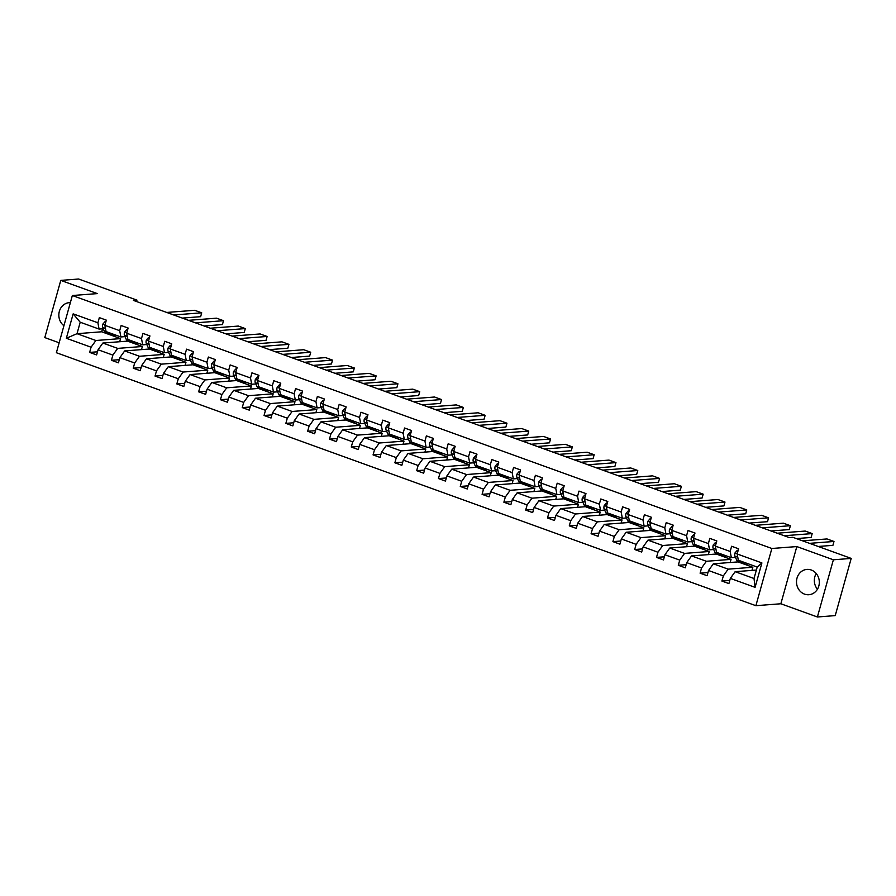 <?xml version="1.0" encoding="UTF-8"?>
<svg xmlns="http://www.w3.org/2000/svg" width="896" height="896" viewBox="0 0 896 896"><rect width="100%" height="100%" fill="white"/><g stroke="black" fill="none" stroke-linecap="round" stroke-linejoin="round"><path stroke-width="1.34" d="M811.283 570.013A12.69 11.402 -94.4 0 0 806.938 569.408A12.69 11.402 -94.4 0 0 796.566 580.507A12.69 11.402 -94.4 0 0 804.541 594.126A12.69 11.402 -94.4 0 0 808.886 594.72A12.69 11.402 -94.4 0 0 819.258 583.632A12.69 11.402 -94.4 0 0 811.283 570.013M816.222 573.53A12.69 11.402 -94.4 0 0 817.432 589.232M70.37 302.624A12.69 11.402 -94.4 0 0 69.283 302.646A12.69 11.402 -94.4 0 0 59.203 311.942A12.69 11.402 -94.4 0 0 63.918 325.741M817.398 616.986L833.37 559.787L796.824 546.571L780.853 603.77L817.398 616.986L835.229 615.608L851.2 558.41L792.848 537.309L789.286 537.589L133.392 300.395L136.954 300.115L78.602 279.014L60.771 280.392L44.8 337.59L59.158 342.776M780.853 603.77L755.888 605.685L56.381 352.722L72.352 295.523L771.859 548.486L755.888 605.685M833.37 559.787L851.2 558.41M756.381 570.046L735.146 571.682L754.018 578.502L755.082 587.35L730.341 578.402L728.896 583.587L721.907 581.056L729.77 580.451M735.146 571.682L730.341 578.402M751.968 570.394L752.842 567.258L738.024 561.904L713.35 563.797L728.157 569.15L723.352 575.882L721.907 581.056M723.352 575.882L708.534 570.517L707.09 575.702L700.101 573.171L707.963 572.566M730.162 562.509L731.035 559.373L716.229 554.019L691.544 555.912L706.362 561.277L701.546 567.997L700.101 573.171M701.546 567.997L686.739 562.632L685.294 567.818L678.306 565.286L686.168 564.682M708.366 554.624L709.24 551.488L694.422 546.134L669.738 548.027L684.555 553.392L679.75 560.112L678.306 565.286M679.75 560.112L664.933 554.747L663.488 559.933L656.499 557.402L664.362 556.797M686.56 546.739L687.434 543.603L672.616 538.25L647.942 540.142L662.749 545.507L657.944 552.227L656.499 557.402M657.944 552.227L643.126 546.862L641.682 552.048L634.693 549.517L642.555 548.912M664.754 538.854L665.627 535.718L650.821 530.365L626.136 532.258L640.954 537.622L636.138 544.342L634.693 549.517M636.138 544.342L621.331 538.989L619.886 544.163L612.898 541.632L620.76 541.027M642.958 530.97L643.832 527.834L629.014 522.48L604.33 524.373L619.147 529.738L614.342 536.458L612.898 541.632M614.342 536.458L599.525 531.104L598.08 536.278L591.091 533.747L598.954 533.142M621.152 523.085L622.026 519.949L607.208 514.595L582.534 516.488L597.341 521.853L592.536 528.573L591.091 533.747M592.536 528.573L577.718 523.219L576.274 528.394L569.285 525.862L577.147 525.258M599.346 515.2L600.219 512.064L585.413 506.71L560.728 508.603L575.546 513.968L570.73 520.688L569.285 525.862M570.73 520.688L555.923 515.334L554.478 520.509L547.49 517.978L555.352 517.373M577.55 507.315L578.424 504.179L563.606 498.826L538.922 500.718L553.739 506.083L548.934 512.803L547.49 517.978M548.934 512.803L534.117 507.45L532.672 512.624L525.683 510.093L533.546 509.488M555.744 499.43L556.618 496.294L541.8 490.941L517.126 492.834L531.933 498.198L527.128 504.918L525.683 510.093M527.128 504.918L512.31 499.565L510.866 504.739L503.877 502.208L511.739 501.603M533.938 491.546L534.811 488.41L520.005 483.056L495.32 484.949L510.138 490.314L505.322 497.034L503.877 502.208M505.322 497.034L490.515 491.68L489.07 496.854L482.082 494.323L489.944 493.718M512.142 483.661L513.016 480.525L498.198 475.171L473.514 477.064L488.331 482.429L483.526 489.149L482.082 494.323M483.526 489.149L468.709 483.795L467.264 488.97L460.275 486.438L468.138 485.834M490.336 475.776L491.21 472.64L476.392 467.286L451.718 469.179L466.525 474.544L461.72 481.264L460.275 486.438M461.72 481.264L446.902 475.91L445.458 481.085L438.469 478.554L446.331 477.96M468.53 467.891L469.403 464.755L454.597 459.402L429.912 461.294L444.73 466.659L439.914 473.379L438.469 478.554M439.914 473.379L425.107 468.026L423.662 473.2L416.674 470.669L424.536 470.075M446.734 460.006L447.608 456.87L432.79 451.517L408.106 453.41L422.923 458.774L418.118 465.494L416.674 470.669M418.118 465.494L403.301 460.141L401.856 465.315L394.867 462.784L402.73 462.19M424.928 452.122L425.802 448.986L410.984 443.632L386.31 445.525L401.117 450.89L396.312 457.61L394.867 462.784M396.312 457.61L381.494 452.256L380.05 457.43L373.061 454.899L380.923 454.306M403.122 444.237L403.995 441.112L389.189 435.747L364.504 437.64L379.322 443.005L374.506 449.725L373.061 454.899M374.506 449.725L359.699 444.371L358.254 449.546L351.266 447.026L359.128 446.421M381.326 436.352L382.2 433.227L367.382 427.862L342.698 429.755L357.515 435.12L352.71 441.84L351.266 447.026M352.71 441.84L337.893 436.486L336.448 441.661L329.459 439.141L337.322 438.536M359.52 428.467L360.394 425.342L345.576 419.978L320.902 421.882L335.709 427.235L330.904 433.955L329.459 439.141M330.904 433.955L316.086 428.602L314.642 433.776L307.653 431.256L315.515 430.651M337.714 420.582L338.587 417.458L323.781 412.093L299.096 413.997L313.914 419.35L309.098 426.07L307.653 431.256M309.098 426.07L294.291 420.717L292.846 425.891L285.858 423.371L293.72 422.766M315.918 412.698L316.792 409.573L301.974 404.208L277.29 406.112L292.107 411.466L287.302 418.186L285.858 423.371M287.302 418.186L272.485 412.832L271.04 418.006L264.051 415.486L271.914 414.882M294.112 404.813L294.986 401.688L280.168 396.323L255.494 398.227L270.301 403.581L265.496 410.301L264.051 415.486M265.496 410.301L250.678 404.947L249.234 410.122L242.245 407.602L250.107 406.997M272.306 396.928L273.179 393.803L258.373 388.438L233.688 390.342L248.506 395.696L243.69 402.416L242.245 407.602M243.69 402.416L228.883 397.062L227.438 402.237L220.45 399.717L228.312 399.112M250.51 389.043L251.384 385.918L236.566 380.554L211.882 382.458L226.699 387.811L221.894 394.531L220.45 399.717M221.894 394.531L207.077 389.178L205.632 394.352L198.643 391.832L206.506 391.227M228.704 381.158L229.578 378.034L214.76 372.669L190.086 374.573L204.893 379.926L200.088 386.646L198.643 391.832M200.088 386.646L185.27 381.293L183.826 386.467L176.837 383.947L184.699 383.342M206.898 373.274L207.771 370.149L192.965 364.784L168.28 366.688L183.098 372.042L178.282 378.762L176.837 383.947M178.282 378.762L163.475 373.408L162.03 378.582L155.042 376.062L162.904 375.458M185.102 365.389L185.976 362.264L171.158 356.899L146.474 358.803L161.291 364.157L156.486 370.877L155.042 376.062M156.486 370.877L141.669 365.523L140.224 370.698L133.235 368.178L141.098 367.573M163.296 357.504L164.17 354.379L149.352 349.014L124.678 350.918L139.485 356.272L134.68 362.992L133.235 368.178M134.68 362.992L119.862 357.638L118.418 362.813L111.429 360.293L119.291 359.688M141.49 349.619L142.363 346.494L127.557 341.13L102.872 343.034L117.69 348.387L112.874 355.107L111.429 360.293M112.874 355.107L98.067 349.754L96.622 354.928L89.634 352.408L97.496 351.803M102.536 328.798L101.696 331.789L77.011 333.682L95.883 340.502L91.078 347.222L89.634 352.408M91.078 347.222L66.338 338.285L73.158 313.858L97.899 322.795L99.344 317.621L106.333 320.152L104.888 325.326L119.694 330.68L121.139 325.506L128.128 328.037L126.683 333.211L141.501 338.565L142.946 333.39L149.934 335.922L148.49 341.096L163.307 346.45L164.752 341.275L171.741 343.806L170.296 348.981L185.102 354.334L186.547 349.16L193.536 351.691L192.091 356.866L206.909 362.219L208.354 357.045L215.342 359.576L213.898 364.75L228.715 370.104L230.16 364.93L237.149 367.461L235.704 372.635L250.51 377.989L251.955 372.814L258.944 375.346L257.499 380.52L272.317 385.874L273.762 380.699L280.75 383.23L279.306 388.405L294.123 393.758L295.568 388.584L302.557 391.115L301.112 396.29L315.918 401.643L317.363 396.469L324.352 398.989L322.907 404.174L337.725 409.528L339.17 404.354L346.158 406.874L344.714 412.059L359.531 417.413L360.976 412.238L367.965 414.758L366.52 419.944L381.326 425.298L382.771 420.123L389.76 422.643L388.315 427.829L403.133 433.182L404.578 428.008L411.566 430.528L410.122 435.714L424.939 441.067L426.384 435.893L433.373 438.413L431.928 443.598L446.734 448.952L448.179 443.778L455.168 446.298L453.723 451.483L468.541 456.837L469.986 451.662L476.974 454.182L475.53 459.368L490.347 464.722L491.792 459.547L498.781 462.067L497.336 467.253L512.142 472.606L513.587 467.432L520.576 469.952L519.131 475.138L533.949 480.491L535.394 475.317L542.382 477.837L540.938 483.022L555.755 488.376L557.2 483.202L564.189 485.722L562.744 490.907L577.55 496.261L578.995 491.086L585.984 493.606L584.539 498.792L599.357 504.146L600.802 498.971L607.79 501.491L606.346 506.677L621.163 512.03L622.608 506.856L629.597 509.376L628.152 514.562L642.958 519.915L644.403 514.741L651.392 517.261L649.947 522.446L664.765 527.8L666.21 522.626L673.198 525.146L671.754 530.331L686.571 535.685L688.016 530.51L695.005 533.03L693.56 538.216L708.366 543.57L709.811 538.384L716.8 540.915L715.355 546.101L730.173 551.454L731.618 546.269L738.606 548.8L737.162 553.986L761.902 562.923L755.082 587.35M715.355 546.101L716.542 552.362L731.36 557.715L735.482 557.402M731.36 557.715L730.173 551.454M752.842 567.258L728.157 569.15M713.35 563.797L708.534 570.517M693.56 538.216L694.736 544.477L709.554 549.83L713.686 549.517M709.554 549.83L708.366 543.57M731.035 559.373L706.362 561.277M691.544 555.912L686.739 562.632M671.754 530.331L672.941 536.592L687.747 541.946L691.88 541.632M687.747 541.946L686.571 535.685M709.24 551.488L684.555 553.392M669.738 548.027L664.933 554.747M649.947 522.446L651.134 528.707L665.952 534.061L670.074 533.747M665.952 534.061L664.765 527.8M687.434 543.603L662.749 545.507M647.942 540.142L643.126 546.862M628.152 514.562L629.328 520.822L644.146 526.176L648.278 525.862M644.146 526.176L642.958 519.915M665.627 535.718L640.954 537.622M626.136 532.258L621.331 538.989M606.346 506.677L607.533 512.938L622.339 518.291L626.472 517.978M622.339 518.291L621.163 512.03M643.832 527.834L619.147 529.738M604.33 524.373L599.525 531.104M584.539 498.792L585.726 505.053L600.544 510.406L604.666 510.093M600.544 510.406L599.357 504.146M622.026 519.949L597.341 521.853M582.534 516.488L577.718 523.219M562.744 490.907L563.92 497.168L578.738 502.522L582.87 502.208M578.738 502.522L577.55 496.261M600.219 512.064L575.546 513.968M560.728 508.603L555.923 515.334M540.938 483.022L542.125 489.283L556.931 494.637L561.064 494.323M556.931 494.637L555.755 488.376M578.424 504.179L553.739 506.083M538.922 500.718L534.117 507.45M519.131 475.138L520.318 481.398L535.136 486.752L539.258 486.438M535.136 486.752L533.949 480.491M556.618 496.294L531.933 498.198M517.126 492.834L512.31 499.565M497.336 467.253L498.512 473.514L513.33 478.867L517.462 478.554M513.33 478.867L512.142 472.606M534.811 488.41L510.138 490.314M495.32 484.949L490.515 491.68M475.53 459.368L476.717 465.629L491.523 470.982L495.656 470.669M491.523 470.982L490.347 464.722M513.016 480.525L488.331 482.429M473.514 477.064L468.709 483.795M453.723 451.483L454.91 457.744L469.728 463.098L473.85 462.784M469.728 463.098L468.541 456.837M491.21 472.64L466.525 474.544M451.718 469.179L446.902 475.91M431.928 443.598L433.104 449.859L447.922 455.213L452.054 454.899M447.922 455.213L446.734 448.952M469.403 464.755L444.73 466.659M429.912 461.294L425.107 468.026M410.122 435.714L411.309 441.974L426.115 447.328L430.248 447.014M426.115 447.328L424.939 441.067M447.608 456.87L422.923 458.774M408.106 453.41L403.301 460.141M388.315 427.829L389.502 434.09L404.32 439.443L408.442 439.13M404.32 439.443L403.133 433.182M425.802 448.986L401.117 450.89M386.31 445.525L381.494 452.256M366.52 419.944L367.696 426.205L382.514 431.558L386.646 431.245M382.514 431.558L381.326 425.298M403.995 441.112L379.322 443.005M364.504 437.64L359.699 444.371M344.714 412.059L345.901 418.32L360.707 423.674L364.84 423.36M360.707 423.674L359.531 417.413M382.2 433.227L357.515 435.12M342.698 429.755L337.893 436.486M322.907 404.174L324.094 410.435L338.912 415.789L343.034 415.475M338.912 415.789L337.725 409.528M360.394 425.342L335.709 427.235M320.902 421.882L316.086 428.602M301.112 396.29L302.288 402.55L317.106 407.904L321.238 407.59M317.106 407.904L315.918 401.643M338.587 417.458L313.914 419.35M299.096 413.997L294.291 420.717M279.306 388.405L280.493 394.666L295.299 400.019L299.432 399.706M295.299 400.019L294.123 393.758M316.792 409.573L292.107 411.466M277.29 406.112L272.485 412.832M257.499 380.52L258.686 386.781L273.504 392.134L277.626 391.821M273.504 392.134L272.317 385.874M294.986 401.688L270.301 403.581M255.494 398.227L250.678 404.947M235.704 372.635L236.88 378.896L251.698 384.261L255.83 383.936M251.698 384.261L250.51 377.989M273.179 393.803L248.506 395.696M233.688 390.342L228.883 397.062M213.898 364.75L215.085 371.011L229.891 376.376L234.024 376.051M229.891 376.376L228.715 370.104M251.384 385.918L226.699 387.811M211.882 382.458L207.077 389.178M192.091 356.866L193.278 363.126L208.096 368.491L212.218 368.166M208.096 368.491L206.909 362.219M229.578 378.034L204.893 379.926M190.086 374.573L185.27 381.293M170.296 348.981L171.472 355.242L186.29 360.606L190.422 360.282M186.29 360.606L185.102 354.334M207.771 370.149L183.098 372.042M168.28 366.688L163.475 373.408M148.49 341.096L149.677 347.357L164.483 352.722L168.616 352.397M164.483 352.722L163.307 346.45M185.976 362.264L161.291 364.157M146.474 358.803L141.669 365.523M126.683 333.211L127.87 339.472L142.688 344.837L146.81 344.512M142.688 344.837L141.501 338.565M164.17 354.379L139.485 356.272M124.678 350.918L119.862 357.638M104.888 325.326L106.064 331.587L120.882 336.952L125.014 336.627M120.882 336.952L119.694 330.68M142.363 346.494L117.69 348.387M102.872 343.034L98.067 349.754M73.158 313.858L80.214 322.235L99.075 329.067L103.208 328.742M99.075 329.067L97.899 322.795M796.824 546.571L771.859 548.486M72.352 295.523L97.317 293.608L60.771 280.392M136.562 301.538L136.954 300.115M754.018 578.502L757.21 567.067L738.349 560.246L737.162 553.986M101.696 331.789L120.568 338.61L95.883 340.502M80.214 322.235L77.011 333.682L66.338 338.285M119.694 341.734L120.568 338.61M761.902 562.923L757.21 567.067M105.829 321.955L105 321.653L102.738 324.24A4.312 1.758 109.9 0 0 102.659 327.522L104.418 331.442A12.454 5.074 109.9 0 0 105.941 333.032L108.595 333.995A12.454 5.074 109.9 0 0 109.502 334.118M166.712 312.446L194.723 310.296L201.712 312.816L200.637 316.68L182.325 318.091M111.16 333.435L111.406 333.973A12.454 5.074 109.9 0 0 112.93 335.563A12.454 5.074 109.9 0 0 115.606 335.037M173.701 314.966L201.712 312.816M106.837 331.867L107.072 332.405A12.454 5.074 109.9 0 0 108.595 333.995M112.93 335.563L110.275 334.6A12.454 5.074 -70.1 0 1 108.752 333.01L108.506 332.472M105.134 326.626A4.312 1.758 109.9 0 0 105.314 328.485L105.605 329.123M105.93 321.586L105 321.653M127.624 329.84L126.806 329.538L124.544 332.125A4.312 1.758 109.9 0 0 124.466 335.406L126.224 339.326A12.454 5.074 109.9 0 0 127.736 340.917L130.402 341.88A12.454 5.074 109.9 0 0 131.298 342.003M188.518 320.331L216.53 318.181L223.518 320.701L222.432 324.565L204.131 325.976M132.966 341.32L133.213 341.858A12.454 5.074 109.9 0 0 134.725 343.448A12.454 5.074 109.9 0 0 137.402 342.922M195.507 322.851L223.518 320.701M128.632 339.752L128.878 340.29A12.454 5.074 109.9 0 0 130.402 341.88M134.725 343.448L132.07 342.485A12.454 5.074 -70.1 0 1 130.558 340.894L130.312 340.357M126.93 334.51A4.312 1.758 109.9 0 0 127.12 336.37L127.4 337.008M127.736 329.47L126.806 329.538M149.43 337.725L148.613 337.422L146.35 340.01A4.312 1.758 109.9 0 0 146.261 343.291L148.019 347.211A12.454 5.074 109.9 0 0 149.542 348.802L152.197 349.765A12.454 5.074 109.9 0 0 153.104 349.888M210.325 328.216L238.325 326.066L245.314 328.586L244.238 332.45L225.938 333.861M154.773 349.205L155.008 349.742A12.454 5.074 109.9 0 0 156.531 351.333A12.454 5.074 109.9 0 0 159.208 350.806M217.314 330.736L245.314 328.586M150.438 347.637L150.674 348.174A12.454 5.074 109.9 0 0 152.197 349.765M156.531 351.333L153.877 350.37A12.454 5.074 -70.1 0 1 152.354 348.779L152.118 348.242M148.736 342.395A4.312 1.758 109.9 0 0 148.926 344.254L149.206 344.893M149.531 337.355L148.613 337.422M171.237 345.61L170.408 345.307L168.146 347.894A4.312 1.758 109.9 0 0 168.067 351.176L169.826 355.096A12.454 5.074 109.9 0 0 171.349 356.686L174.003 357.65A12.454 5.074 109.9 0 0 174.91 357.773M232.12 336.101L260.131 333.95L267.12 336.47L266.045 340.334L247.733 341.746M176.568 357.09L176.814 357.627A12.454 5.074 109.9 0 0 178.338 359.218A12.454 5.074 109.9 0 0 181.014 358.691M239.109 338.621L267.12 336.47M172.245 355.522L172.48 356.059A12.454 5.074 109.9 0 0 174.003 357.65M178.338 359.218L175.683 358.254A12.454 5.074 -70.1 0 1 174.16 356.664L173.914 356.126M170.542 350.28A4.312 1.758 109.9 0 0 170.722 352.139L171.013 352.778M171.338 345.24L170.408 345.307M193.032 353.494L192.214 353.192L189.952 355.779A4.312 1.758 109.9 0 0 189.874 359.061L191.632 362.981A12.454 5.074 109.9 0 0 193.144 364.571L195.81 365.534A12.454 5.074 109.9 0 0 196.706 365.658M253.926 343.986L281.938 341.835L288.926 344.355L287.84 348.219L269.539 349.63M198.374 364.974L198.621 365.512A12.454 5.074 109.9 0 0 200.133 367.102A12.454 5.074 109.9 0 0 202.81 366.576M260.915 346.506L288.926 344.355M194.04 363.406L194.286 363.944A12.454 5.074 109.9 0 0 195.81 365.534M200.133 367.102L197.478 366.139A12.454 5.074 -70.1 0 1 195.966 364.549L195.72 364.011M192.338 358.165A4.312 1.758 109.9 0 0 192.528 360.024L192.808 360.662M193.144 353.125L192.214 353.192M214.838 361.379L214.021 361.077L211.758 363.664A4.312 1.758 109.9 0 0 211.669 366.946L213.427 370.866A12.454 5.074 109.9 0 0 214.95 372.456L217.605 373.419A12.454 5.074 109.9 0 0 218.512 373.542M275.733 351.87L303.733 349.72L310.722 352.24L309.646 356.104L291.346 357.515M220.181 372.859L220.416 373.397A12.454 5.074 109.9 0 0 221.939 374.987A12.454 5.074 109.9 0 0 224.616 374.461M282.722 354.39L310.722 352.24M215.846 371.291L216.082 371.829A12.454 5.074 109.9 0 0 217.605 373.419M221.939 374.987L219.285 374.024A12.454 5.074 -70.1 0 1 217.762 372.434L217.526 371.896M214.144 366.05A4.312 1.758 109.9 0 0 214.334 367.909L214.614 368.547M214.939 361.01L214.021 361.077M236.645 369.264L235.816 368.962L233.554 371.549A4.312 1.758 109.9 0 0 233.475 374.83L235.234 378.75A12.454 5.074 109.9 0 0 236.757 380.341L239.411 381.304A12.454 5.074 109.9 0 0 240.318 381.427M297.528 359.755L325.539 357.605L332.528 360.125L331.453 363.989L313.141 365.4M241.976 380.744L242.222 381.282A12.454 5.074 109.9 0 0 243.746 382.872A12.454 5.074 109.9 0 0 246.422 382.346M304.517 362.275L332.528 360.125M237.653 379.176L237.888 379.714A12.454 5.074 109.9 0 0 239.411 381.304M243.746 382.872L241.091 381.909A12.454 5.074 -70.1 0 1 239.568 380.318L239.322 379.781M235.95 373.934A4.312 1.758 109.9 0 0 236.13 375.794L236.421 376.432M236.746 368.894L235.816 368.962M258.44 377.149L257.622 376.846L255.36 379.434A4.312 1.758 109.9 0 0 255.282 382.715L257.04 386.635A12.454 5.074 109.9 0 0 258.552 388.226L261.218 389.189A12.454 5.074 109.9 0 0 262.114 389.312M319.334 367.64L347.346 365.49L354.334 368.01L353.248 371.874L334.947 373.285M263.782 388.629L264.029 389.166A12.454 5.074 109.9 0 0 265.541 390.757A12.454 5.074 109.9 0 0 268.218 390.23M326.323 370.16L354.334 368.01M259.448 387.061L259.694 387.598A12.454 5.074 109.9 0 0 261.218 389.189M265.541 390.757L262.886 389.794A12.454 5.074 -70.1 0 1 261.374 388.203L261.128 387.666M257.746 381.819A4.312 1.758 109.9 0 0 257.936 383.678L258.216 384.317M258.552 376.779L257.622 376.846M280.246 385.034L279.429 384.731L277.166 387.318A4.312 1.758 109.9 0 0 277.077 390.6L278.835 394.52A12.454 5.074 109.9 0 0 280.358 396.11L283.013 397.074A12.454 5.074 109.9 0 0 283.92 397.197M341.141 375.525L369.141 373.374L376.13 375.894L375.054 379.758L356.754 381.17M285.589 396.514L285.824 397.051A12.454 5.074 109.9 0 0 287.347 398.642A12.454 5.074 109.9 0 0 290.024 398.115M348.13 378.045L376.13 375.894M281.254 394.946L281.49 395.483A12.454 5.074 109.9 0 0 283.013 397.074M287.347 398.642L284.693 397.678A12.454 5.074 -70.1 0 1 283.17 396.088L282.934 395.55M279.552 389.704A4.312 1.758 109.9 0 0 279.742 391.563L280.022 392.202M280.347 384.664L279.429 384.731M302.053 392.918L301.224 392.616L298.962 395.203A4.312 1.758 109.9 0 0 298.883 398.485L300.642 402.405A12.454 5.074 109.9 0 0 302.165 403.995L304.819 404.958A12.454 5.074 109.9 0 0 305.726 405.082M362.936 383.41L390.947 381.259L397.936 383.779L396.861 387.643L378.549 389.054M307.384 404.398L307.63 404.936A12.454 5.074 109.9 0 0 309.154 406.526A12.454 5.074 109.9 0 0 311.83 406M369.925 385.93L397.936 383.779M303.061 402.83L303.296 403.368A12.454 5.074 109.9 0 0 304.819 404.958M309.154 406.526L306.499 405.563A12.454 5.074 -70.1 0 1 304.976 403.973L304.73 403.435M301.358 397.589A4.312 1.758 109.9 0 0 301.538 399.448L301.829 400.086M302.154 392.549L301.224 392.616M323.848 400.803L323.03 400.501L320.768 403.088A4.312 1.758 109.9 0 0 320.69 406.37L322.448 410.29A12.454 5.074 109.9 0 0 323.96 411.88L326.626 412.843A12.454 5.074 109.9 0 0 327.522 412.966M384.742 391.294L412.754 389.144L419.742 391.664L418.656 395.528L400.355 396.939M329.19 412.283L329.437 412.821A12.454 5.074 109.9 0 0 330.949 414.411A12.454 5.074 109.9 0 0 333.626 413.885M391.731 393.814L419.742 391.664M324.856 410.715L325.102 411.253A12.454 5.074 109.9 0 0 326.626 412.843M330.949 414.411L328.294 413.448A12.454 5.074 -70.1 0 1 326.782 411.858L326.536 411.32M323.154 405.474A4.312 1.758 109.9 0 0 323.344 407.333L323.624 407.971M323.96 400.434L323.03 400.501M345.654 408.688L344.837 408.386L342.574 410.973A4.312 1.758 109.9 0 0 342.485 414.254L344.243 418.174A12.454 5.074 109.9 0 0 345.766 419.765L348.421 420.728A12.454 5.074 109.9 0 0 349.328 420.851M406.549 399.179L434.549 397.018L441.538 399.549L440.462 403.413L422.162 404.824M350.997 420.168L351.232 420.706A12.454 5.074 109.9 0 0 352.755 422.296A12.454 5.074 109.9 0 0 355.432 421.77M413.538 401.699L441.538 399.549M346.662 418.6L346.898 419.138A12.454 5.074 109.9 0 0 348.421 420.728M352.755 422.296L350.101 421.333A12.454 5.074 -70.1 0 1 348.578 419.742L348.342 419.205M344.96 413.358A4.312 1.758 109.9 0 0 345.15 415.218L345.43 415.856M345.755 408.318L344.837 408.386M367.461 416.573L366.632 416.27L364.37 418.858A4.312 1.758 109.9 0 0 364.291 422.139L366.05 426.059A12.454 5.074 109.9 0 0 367.573 427.65L370.227 428.613A12.454 5.074 109.9 0 0 371.134 428.736M428.344 407.064L456.355 404.902L463.344 407.434L462.269 411.298L443.957 412.709M372.792 428.053L373.038 428.59A12.454 5.074 109.9 0 0 374.562 430.181A12.454 5.074 109.9 0 0 377.238 429.654M435.333 409.584L463.344 407.434M368.469 426.485L368.704 427.022A12.454 5.074 109.9 0 0 370.227 428.613M374.562 430.181L371.907 429.218A12.454 5.074 -70.1 0 1 370.384 427.627L370.138 427.09M366.766 421.243A4.312 1.758 109.9 0 0 366.946 423.102L367.237 423.741M367.562 416.203L366.632 416.27M389.256 424.458L388.438 424.155L386.176 426.742A4.312 1.758 109.9 0 0 386.098 430.024L387.856 433.944A12.454 5.074 109.9 0 0 389.368 435.534L392.034 436.498A12.454 5.074 109.9 0 0 392.93 436.621M450.15 414.949L478.162 412.787L485.15 415.318L484.064 419.182L465.763 420.594M394.598 435.938L394.845 436.475A12.454 5.074 109.9 0 0 396.357 438.066A12.454 5.074 109.9 0 0 399.034 437.539M457.139 417.469L485.15 415.318M390.264 434.37L390.51 434.907A12.454 5.074 109.9 0 0 392.034 436.498M396.357 438.066L393.702 437.102A12.454 5.074 -70.1 0 1 392.19 435.512L391.944 434.974M388.562 429.128A4.312 1.758 109.9 0 0 388.752 430.987L389.032 431.626M389.368 424.088L388.438 424.155M411.062 432.342L410.245 432.04L407.982 434.627A4.312 1.758 109.9 0 0 407.893 437.909L409.651 441.829A12.454 5.074 109.9 0 0 411.174 443.419L413.829 444.382A12.454 5.074 109.9 0 0 414.736 444.506M471.957 422.834L499.957 420.672L506.946 423.203L505.87 427.067L487.57 428.478M416.405 443.822L416.64 444.36A12.454 5.074 109.9 0 0 418.163 445.95A12.454 5.074 109.9 0 0 420.84 445.424M478.946 425.354L506.946 423.203M412.07 442.254L412.306 442.792A12.454 5.074 109.9 0 0 413.829 444.382M418.163 445.95L415.509 444.987A12.454 5.074 -70.1 0 1 413.986 443.397L413.75 442.859M410.368 437.013A4.312 1.758 109.9 0 0 410.558 438.872L410.838 439.51M411.163 431.973L410.245 432.04M432.869 440.227L432.04 439.925L429.778 442.512A4.312 1.758 109.9 0 0 429.699 445.794L431.458 449.714A12.454 5.074 109.9 0 0 432.981 451.304L435.635 452.267A12.454 5.074 109.9 0 0 436.542 452.39M493.752 430.718L521.763 428.557L528.752 431.088L527.677 434.952L509.365 436.363M438.2 451.707L438.446 452.245A12.454 5.074 109.9 0 0 439.97 453.835A12.454 5.074 109.9 0 0 442.646 453.309M500.741 433.238L528.752 431.088M433.877 450.139L434.112 450.677A12.454 5.074 109.9 0 0 435.635 452.267M439.97 453.835L437.315 452.872A12.454 5.074 -70.1 0 1 435.792 451.282L435.546 450.744M432.174 444.898A4.312 1.758 109.9 0 0 432.354 446.757L432.645 447.384M432.97 439.858L432.04 439.925M454.664 448.112L453.846 447.81L451.584 450.397A4.312 1.758 109.9 0 0 451.506 453.678L453.264 457.598A12.454 5.074 109.9 0 0 454.776 459.189L457.442 460.152A12.454 5.074 109.9 0 0 458.338 460.275M515.558 438.603L543.57 436.442L550.558 438.973L549.472 442.837L531.171 444.248M460.006 459.592L460.253 460.13A12.454 5.074 109.9 0 0 461.765 461.72A12.454 5.074 109.9 0 0 464.442 461.194M522.547 441.123L550.558 438.973M455.672 458.024L455.918 458.562A12.454 5.074 109.9 0 0 457.442 460.152M461.765 461.72L459.11 460.757A12.454 5.074 -70.1 0 1 457.598 459.166L457.352 458.629M453.97 452.782A4.312 1.758 109.9 0 0 454.16 454.642L454.44 455.269M454.776 447.742L453.846 447.81M476.47 455.997L475.653 455.694L473.39 458.282A4.312 1.758 109.9 0 0 473.301 461.563L475.059 465.483A12.454 5.074 109.9 0 0 476.582 467.074L479.237 468.037A12.454 5.074 109.9 0 0 480.144 468.149M537.365 446.488L565.365 444.326L572.354 446.858L571.278 450.722L552.978 452.133M481.813 467.477L482.048 468.014A12.454 5.074 109.9 0 0 483.571 469.605A12.454 5.074 109.9 0 0 486.248 469.078M544.354 449.008L572.354 446.858M477.478 465.909L477.714 466.446A12.454 5.074 109.9 0 0 479.237 468.037M483.571 469.605L480.917 468.642A12.454 5.074 -70.1 0 1 479.394 467.051L479.158 466.514M475.776 460.667A4.312 1.758 109.9 0 0 475.966 462.526L476.246 463.154M476.571 455.627L475.653 455.694M498.277 463.882L497.448 463.579L495.186 466.166A4.312 1.758 109.9 0 0 495.107 469.448L496.866 473.368A12.454 5.074 109.9 0 0 498.389 474.958L501.043 475.922A12.454 5.074 109.9 0 0 501.95 476.034M559.16 454.362L587.171 452.211L594.16 454.742L593.085 458.606L574.773 460.018M503.608 475.35L503.854 475.899A12.454 5.074 109.9 0 0 505.378 477.49A12.454 5.074 109.9 0 0 508.054 476.963M566.149 456.893L594.16 454.742M499.285 473.794L499.52 474.331A12.454 5.074 109.9 0 0 501.043 475.922M505.378 477.49L502.723 476.526A12.454 5.074 -70.1 0 1 501.2 474.936L500.954 474.398M497.582 468.552A4.312 1.758 109.9 0 0 497.762 470.411L498.053 471.038M498.378 463.512L497.448 463.579M520.072 471.766L519.254 471.464L516.992 474.051A4.312 1.758 109.9 0 0 516.914 477.333L518.672 481.253A12.454 5.074 109.9 0 0 520.184 482.843L522.85 483.806A12.454 5.074 109.9 0 0 523.746 483.918M580.966 462.246L608.978 460.096L615.966 462.627L614.88 466.491L596.579 467.902M525.414 483.235L525.661 483.784A12.454 5.074 109.9 0 0 527.173 485.374A12.454 5.074 109.9 0 0 529.85 484.848M587.955 464.778L615.966 462.627M521.08 481.678L521.326 482.216A12.454 5.074 109.9 0 0 522.85 483.806M527.173 485.374L524.518 484.411A12.454 5.074 -70.1 0 1 523.006 482.821L522.76 482.283M519.378 476.437A4.312 1.758 109.9 0 0 519.568 478.296L519.848 478.923M520.184 471.397L519.254 471.464M541.878 479.651L541.061 479.349L538.798 481.936A4.312 1.758 109.9 0 0 538.709 485.218L540.467 489.138A12.454 5.074 109.9 0 0 541.99 490.728L544.645 491.691A12.454 5.074 109.9 0 0 545.552 491.803M602.773 470.131L630.773 467.981L637.762 470.512L636.686 474.376L618.386 475.787M547.221 491.12L547.456 491.669A12.454 5.074 109.9 0 0 548.979 493.259A12.454 5.074 109.9 0 0 551.656 492.733M609.762 472.662L637.762 470.512M542.886 489.563L543.122 490.101A12.454 5.074 109.9 0 0 544.645 491.691M548.979 493.259L546.325 492.296A12.454 5.074 -70.1 0 1 544.802 490.706L544.566 490.168M541.184 484.322A4.312 1.758 109.9 0 0 541.374 486.181L541.654 486.808M541.979 479.282L541.061 479.349M563.685 487.536L562.856 487.234L560.594 489.821A4.312 1.758 109.9 0 0 560.515 493.102L562.274 497.022A12.454 5.074 109.9 0 0 563.797 498.613L566.451 499.576A12.454 5.074 109.9 0 0 567.358 499.688M624.568 478.016L652.579 475.866L659.568 478.397L658.493 482.261L640.181 483.672M569.016 499.005L569.262 499.554A12.454 5.074 109.9 0 0 570.786 501.133A12.454 5.074 109.9 0 0 573.462 500.618M631.557 480.547L659.568 478.397M564.682 497.448L564.928 497.986A12.454 5.074 109.9 0 0 566.451 499.576M570.786 501.133L568.131 500.181A12.454 5.074 -70.1 0 1 566.608 498.59L566.362 498.053M562.99 492.206A4.312 1.758 109.9 0 0 563.17 494.066L563.461 494.693M563.786 487.166L562.856 487.234M585.48 495.41L584.662 495.118L582.4 497.706A4.312 1.758 109.9 0 0 582.322 500.987L584.08 504.907A12.454 5.074 109.9 0 0 585.592 506.498L588.258 507.461A12.454 5.074 109.9 0 0 589.154 507.573M646.374 485.901L674.386 483.75L681.374 486.282L680.288 490.146L661.987 491.557M590.822 506.89L591.069 507.438A12.454 5.074 109.9 0 0 592.581 509.018A12.454 5.074 109.9 0 0 595.258 508.502M653.363 488.432L681.374 486.282M586.488 505.333L586.734 505.87A12.454 5.074 109.9 0 0 588.258 507.461M592.581 509.018L589.926 508.066A12.454 5.074 -70.1 0 1 588.414 506.475L588.168 505.938M584.786 500.091A4.312 1.758 109.9 0 0 584.976 501.95L585.256 502.578M585.592 495.051L584.662 495.118M607.286 503.294L606.469 503.003L604.206 505.59A4.312 1.758 109.9 0 0 604.117 508.872L605.875 512.792A12.454 5.074 109.9 0 0 607.398 514.382L610.053 515.346A12.454 5.074 109.9 0 0 610.96 515.458M668.181 493.786L696.181 491.635L703.17 494.166L702.094 498.03L683.794 499.442M612.629 514.774L612.864 515.323A12.454 5.074 109.9 0 0 614.387 516.902A12.454 5.074 109.9 0 0 617.064 516.387M675.17 496.317L703.17 494.166M608.294 513.218L608.53 513.755A12.454 5.074 109.9 0 0 610.053 515.346M614.387 516.902L611.733 515.95A12.454 5.074 -70.1 0 1 610.21 514.36L609.974 513.822M606.592 507.976A4.312 1.758 109.9 0 0 606.782 509.835L607.062 510.462M607.387 502.936L606.469 503.003M629.093 511.179L628.264 510.888L626.002 513.475A4.312 1.758 109.9 0 0 625.923 516.757L627.682 520.677A12.454 5.074 109.9 0 0 629.205 522.267L631.859 523.23A12.454 5.074 109.9 0 0 632.766 523.342M689.976 501.67L717.987 499.52L724.976 502.051L723.901 505.915L705.589 507.326M634.424 522.659L634.67 523.208A12.454 5.074 109.9 0 0 636.194 524.787A12.454 5.074 109.9 0 0 638.87 524.272M696.965 504.202L724.976 502.051M630.09 521.091L630.336 521.64A12.454 5.074 109.9 0 0 631.859 523.23M636.194 524.787L633.539 523.835A12.454 5.074 -70.1 0 1 632.016 522.245L631.77 521.707M628.398 515.861A4.312 1.758 109.9 0 0 628.578 517.72L628.869 518.347M629.194 510.821L628.264 510.888M650.888 519.064L650.07 518.773L647.808 521.36A4.312 1.758 109.9 0 0 647.73 524.642L649.488 528.562A12.454 5.074 109.9 0 0 651 530.152L653.666 531.115A12.454 5.074 109.9 0 0 654.562 531.227M711.782 509.555L739.794 507.405L746.782 509.936L745.696 513.8L727.395 515.2M656.23 530.544L656.477 531.093A12.454 5.074 109.9 0 0 657.989 532.672A12.454 5.074 109.9 0 0 660.666 532.157M718.771 512.086L746.782 509.936M651.896 528.976L652.142 529.525A12.454 5.074 109.9 0 0 653.666 531.115M657.989 532.672L655.334 531.72A12.454 5.074 -70.1 0 1 653.822 530.13L653.576 529.592M650.194 523.746A4.312 1.758 109.9 0 0 650.384 525.605L650.664 526.232M651 518.706L650.07 518.773M672.694 526.949L671.877 526.658L669.614 529.245A4.312 1.758 109.9 0 0 669.525 532.526L671.283 536.446A12.454 5.074 109.9 0 0 672.806 538.037L675.461 539A12.454 5.074 109.9 0 0 676.368 539.112M733.589 517.44L761.589 515.29L768.578 517.821L767.502 521.685L749.202 523.085M678.037 538.429L678.272 538.978A12.454 5.074 109.9 0 0 679.795 540.557A12.454 5.074 109.9 0 0 682.472 540.042M740.578 519.971L768.578 517.821M673.702 536.861L673.938 537.41A12.454 5.074 109.9 0 0 675.461 539M679.795 540.557L677.141 539.605A12.454 5.074 -70.1 0 1 675.618 538.014L675.382 537.477M672 531.63A4.312 1.758 109.9 0 0 672.19 533.49L672.47 534.117M672.795 526.579L671.877 526.658M694.501 534.834L693.672 534.542L691.41 537.13A4.312 1.758 109.9 0 0 691.331 540.411L693.09 544.331A12.454 5.074 109.9 0 0 694.613 545.922L697.267 546.874A12.454 5.074 109.9 0 0 698.174 546.997M755.384 525.325L783.395 523.174L790.384 525.706L789.309 529.57L770.997 530.97M699.832 546.314L700.078 546.851A12.454 5.074 109.9 0 0 701.602 548.442A12.454 5.074 109.9 0 0 704.278 547.926M762.373 527.856L790.384 525.706M695.498 544.746L695.744 545.294A12.454 5.074 109.9 0 0 697.267 546.874M701.602 548.442L698.947 547.49A12.454 5.074 -70.1 0 1 697.424 545.899L697.178 545.362M693.806 539.515A4.312 1.758 109.9 0 0 693.986 541.374L694.277 542.002M694.602 534.464L693.672 534.542M716.296 542.718L715.478 542.427L713.216 545.014A4.312 1.758 109.9 0 0 713.138 548.296L714.896 552.216A12.454 5.074 109.9 0 0 716.408 553.806L719.074 554.758A12.454 5.074 109.9 0 0 719.97 554.882M777.19 533.21L805.202 531.059L812.19 533.59L811.104 537.454L796.376 538.586M721.638 554.198L721.885 554.736A12.454 5.074 109.9 0 0 723.397 556.326A12.454 5.074 109.9 0 0 726.074 555.811M784.179 535.741L812.19 533.59M717.304 552.63L717.55 553.179A12.454 5.074 109.9 0 0 719.074 554.758M723.397 556.326L720.742 555.374A12.454 5.074 -70.1 0 1 719.23 553.784L718.984 553.246M715.602 547.4A4.312 1.758 109.9 0 0 715.792 549.259L716.072 549.886M716.408 542.349L715.478 542.427M738.102 550.603L737.285 550.312L735.022 552.899A4.312 1.758 109.9 0 0 734.933 556.181L736.691 560.101A12.454 5.074 109.9 0 0 738.214 561.691L740.869 562.643A12.454 5.074 109.9 0 0 741.776 562.766M802.558 540.826L826.997 538.944L833.986 541.475L832.91 545.339L818.171 546.47M743.445 562.083L743.68 562.621A12.454 5.074 109.9 0 0 745.203 564.211A12.454 5.074 109.9 0 0 747.88 563.696M809.547 543.346L833.986 541.475M739.11 560.515L739.346 561.064A12.454 5.074 109.9 0 0 740.869 562.643M745.203 564.211L742.549 563.259A12.454 5.074 -70.1 0 1 741.026 561.669L740.79 561.131M737.408 555.285A4.312 1.758 109.9 0 0 737.598 557.144L737.878 557.771M738.203 550.234L737.285 550.312M104.989 324.968L102.794 324.184M107.072 332.405L104.418 331.442M111.406 333.973L108.752 333.01M105.314 328.485L102.659 327.522M126.784 332.853L124.6 332.069M128.878 340.29L126.224 339.326M133.213 341.858L130.558 340.894M127.12 336.37L124.466 335.406M148.59 340.738L146.406 339.942M150.674 348.174L148.019 347.211M155.008 349.742L152.354 348.779M148.926 344.254L146.261 343.291M170.397 348.622L168.202 347.827M172.48 356.059L169.826 355.096M176.814 357.627L174.16 356.664M170.722 352.139L168.067 351.176M192.192 356.507L190.008 355.712M194.286 363.944L191.632 362.981M198.621 365.512L195.966 364.549M192.528 360.024L189.874 359.061M213.998 364.392L211.814 363.597M216.082 371.829L213.427 370.866M220.416 373.397L217.762 372.434M214.334 367.909L211.669 366.946M235.805 372.277L233.61 371.482M237.888 379.714L235.234 378.75M242.222 381.282L239.568 380.318M236.13 375.794L233.475 374.83M257.6 380.162L255.416 379.366M259.694 387.598L257.04 386.635M264.029 389.166L261.374 388.203M257.936 383.678L255.282 382.715M279.406 388.046L277.222 387.251M281.49 395.483L278.835 394.52M285.824 397.051L283.17 396.088M279.742 391.563L277.077 390.6M301.213 395.931L299.018 395.136M303.296 403.368L300.642 402.405M307.63 404.936L304.976 403.973M301.538 399.448L298.883 398.485M323.008 403.816L320.824 403.021M325.102 411.253L322.448 410.29M329.437 412.821L326.782 411.858M323.344 407.333L320.69 406.37M344.814 411.701L342.63 410.906M346.898 419.138L344.243 418.174M351.232 420.706L348.578 419.742M345.15 415.218L342.485 414.254M366.621 419.586L364.426 418.79M368.704 427.022L366.05 426.059M373.038 428.59L370.384 427.627M366.946 423.102L364.291 422.139M388.416 427.47L386.232 426.675M390.51 434.907L387.856 433.944M394.845 436.475L392.19 435.512M388.752 430.987L386.098 430.024M410.222 435.355L408.038 434.56M412.306 442.792L409.651 441.829M416.64 444.36L413.986 443.397M410.558 438.872L407.893 437.909M432.029 443.24L429.834 442.445M434.112 450.677L431.458 449.714M438.446 452.245L435.792 451.282M432.354 446.757L429.699 445.794M453.824 451.125L451.64 450.33M455.918 458.562L453.264 457.598M460.253 460.13L457.598 459.166M454.16 454.642L451.506 453.678M475.63 459.01L473.446 458.214M477.714 466.446L475.059 465.483M482.048 468.014L479.394 467.051M475.966 462.526L473.301 461.563M497.437 466.894L495.242 466.099M499.52 474.331L496.866 473.368M503.854 475.899L501.2 474.936M497.762 470.411L495.107 469.448M519.232 474.779L517.048 473.984M521.326 482.216L518.672 481.253M525.661 483.784L523.006 482.821M519.568 478.296L516.914 477.333M541.038 482.664L538.854 481.869M543.122 490.101L540.467 489.138M547.456 491.669L544.802 490.706M541.374 486.181L538.709 485.218M562.845 490.549L560.65 489.754M564.928 497.986L562.274 497.022M569.262 499.554L566.608 498.59M563.17 494.066L560.515 493.102M584.64 498.434L582.456 497.638M586.734 505.87L584.08 504.907M591.069 507.438L588.414 506.475M584.976 501.95L582.322 500.987M606.446 506.318L604.262 505.523M608.53 513.755L605.875 512.792M612.864 515.323L610.21 514.36M606.782 509.835L604.117 508.872M628.253 514.203L626.058 513.408M630.336 521.64L627.682 520.677M634.67 523.208L632.016 522.245M628.578 517.72L625.923 516.757M650.048 522.088L647.864 521.293M652.142 529.525L649.488 528.562M656.477 531.093L653.822 530.13M650.384 525.605L647.73 524.642M671.854 529.973L669.67 529.178M673.938 537.41L671.283 536.446M678.272 538.978L675.618 538.014M672.19 533.49L669.525 532.526M693.661 537.858L691.466 537.062M695.744 545.294L693.09 544.331M700.078 546.851L697.424 545.899M693.986 541.374L691.331 540.411M715.456 545.742L713.272 544.947M717.55 553.179L714.896 552.216M721.885 554.736L719.23 553.784M715.792 549.259L713.138 548.296M737.262 553.627L735.078 552.832M739.346 561.064L736.691 560.101M743.68 562.621L741.026 561.669M737.598 557.144L734.933 556.181"/></g></svg>
